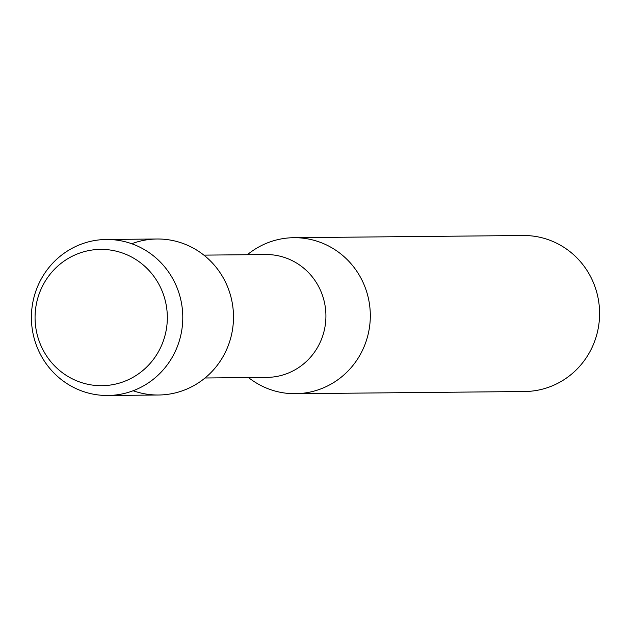 <?xml version="1.0" encoding="UTF-8"?>
<svg xmlns="http://www.w3.org/2000/svg" width="631" height="631" viewBox="0 0 631 631"><rect width="100%" height="100%" fill="white"/><g stroke="black" fill="none" stroke-linecap="round" stroke-linejoin="round"><path stroke-width="0.95" d="M41.291 346.38A68.156 66.137 -90.5 0 0 129.213 379.302A68.156 66.137 -90.5 0 0 161.102 288.706A68.156 66.137 -90.5 0 0 73.18 255.784A68.156 66.137 -90.5 0 0 41.291 346.38A68.156 66.137 -90.5 0 0 129.213 379.302A68.156 66.137 -90.5 0 0 161.102 288.706A68.156 66.137 -90.5 0 0 73.18 255.784A68.156 66.137 -90.5 0 0 41.291 346.38M133.149 390.739A78.007 75.688 -90.5 0 0 214.083 369.206A78.007 75.688 -90.5 0 0 226.371 283.997A78.007 75.688 -90.5 0 0 131.753 243.747M205.043 377.985L266.905 377.393A61.428 59.606 -90.5 0 0 320.311 289.976A61.428 59.606 -90.5 0 0 265.73 254.538L203.876 255.129M248.322 377.575L252.226 380.296A78.007 75.688 -90.5 0 0 295.363 393.705A78.007 75.688 -90.5 0 0 363.188 282.696A78.007 75.688 -90.5 0 0 293.88 237.698A78.007 75.688 -90.5 0 0 251.012 251.919L247.155 254.719M295.363 393.705L524.645 391.52A78.007 75.688 -90.5 0 0 592.47 280.511A78.007 75.688 -90.5 0 0 523.162 235.513L293.88 237.698M38.53 350.489A78.007 75.688 -90.5 0 0 107.838 395.487A78.007 75.688 -90.5 0 0 175.663 284.478A78.007 75.688 -90.5 0 0 106.355 239.48A78.007 75.688 -90.5 0 0 38.53 350.489M107.838 395.487L158.555 395.006A78.007 75.688 -90.5 0 0 226.371 283.997A78.007 75.688 -90.5 0 0 157.064 238.999L106.355 239.48"/></g></svg>
